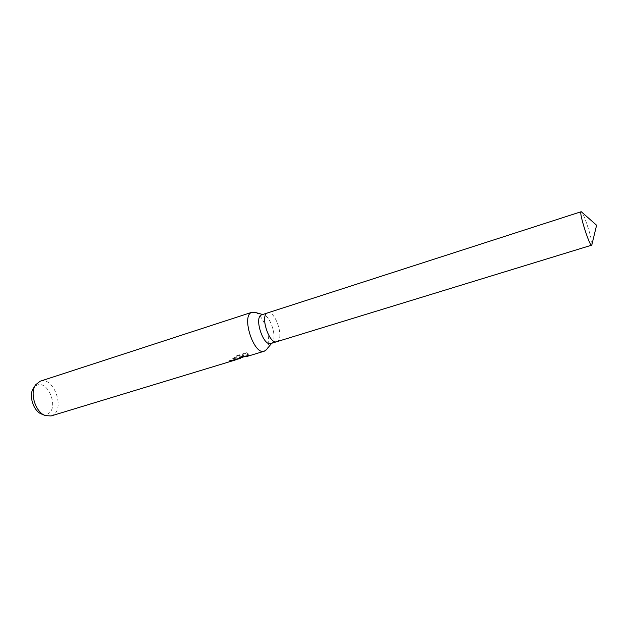 <?xml version="1.0" encoding="UTF-8"?>
<svg xmlns="http://www.w3.org/2000/svg" width="628" height="628" viewBox="0 0 628 628"><rect width="100%" height="100%" fill="white"/><g stroke="black" fill="none" stroke-linecap="round" stroke-linejoin="round"><path stroke-width="0.47" stroke-dasharray="3.14 2.35" d="M270.833 343.524L272.246 342.59C277.356 337.746 270.448 315.782 263.485 314.738L261.79 314.777M276.815 341.695L277.364 341.444C284.453 338.005 275.04 309.981 267.74 312.854M266.57 349.513C272.89 342.323 264.16 314.589 254.866 312.312M237.737 359.263L240.241 357.552L240.336 357.944M51.096 415.94L52.305 415.453C65.72 409.676 53.812 375.96 40.176 381.22M246.867 356.484L248.523 355.534L240.265 356.798L248.453 354.31L246.608 353.242L236.575 356.312L232.658 359.318C235.343 358.141 236.921 357.905 237.384 358.619L236.136 359.671M41.738 414.103L47.618 413.978C59.393 408.938 48.34 379.548 36.785 385.294L33.543 388.08M240.226 357.976L240.069 357.073L237.619 358.769L228.992 360.739L230.633 360.841L234.48 359.726L237.211 358.148C236.748 357.418 235.17 357.646 232.486 358.839L232.658 359.318M232.486 358.839L236.387 355.786L246.419 352.716L246.608 353.242M236.387 355.786L236.575 356.312M228.992 360.739L229.173 361.241M240.069 357.073L240.241 357.552M246.419 352.716L248.272 353.815L240.092 356.312L248.358 355.063L246.741 355.998L239.606 356.79L239.841 357.324M248.272 353.815L248.453 354.31M240.092 356.312L240.265 356.798M248.358 355.063L248.523 355.534M239.606 356.79L239.794 357.324M591.921 244.551C592.628 240.673 584.503 214.862 581.701 212.083M276.752 341.711L277.364 341.444C284.484 337.982 274.962 309.824 267.685 312.877M263.485 314.738L262.645 314.502M272.246 342.59L271.689 343.265M246.741 355.998L243.146 357.089M237.619 358.769L234.48 359.726M237.384 358.619L237.211 358.148M44.729 415.351L45.381 415.618M35.294 385.341L35.67 384.752"/><path stroke-width="0.94" d="M267.74 312.854L261.381 314.942C253.877 317.807 263.446 346.695 270.833 343.524L276.815 341.695M276.752 341.711C269.451 344.858 259.859 315.876 267.277 313.042L267.685 312.877L267.277 313.042C259.859 315.876 269.451 344.858 276.752 341.711L591.647 245.179L591.921 244.551M254.866 312.312L251.506 312.446C241.074 316.229 254.05 355.574 264.27 351.201L266.57 349.513M240.336 357.944L239.794 357.324L246.867 356.484L264.27 351.201M252.016 312.242L40.176 381.22L35.67 384.752C29.414 392.908 35.584 412.51 45.381 415.618L51.096 415.94L234.566 360.221L229.173 361.241L240.391 358.455M230.633 360.841L230.798 361.304M239.841 357.324L240.226 357.976L243.146 357.089M236.136 359.671L234.566 360.221M35.294 385.341L33.543 388.08C28.26 394.996 33.441 411.466 41.738 414.103L44.729 415.351M581.701 212.083L581.01 211.809C578.953 212.971 589.747 246.828 591.647 245.179M262.645 314.502L254.411 312.187M271.689 343.265L266.264 349.875M591.804 245.022L596.6 225.24L581.34 211.769M267.685 312.877L581.12 211.73"/></g></svg>
